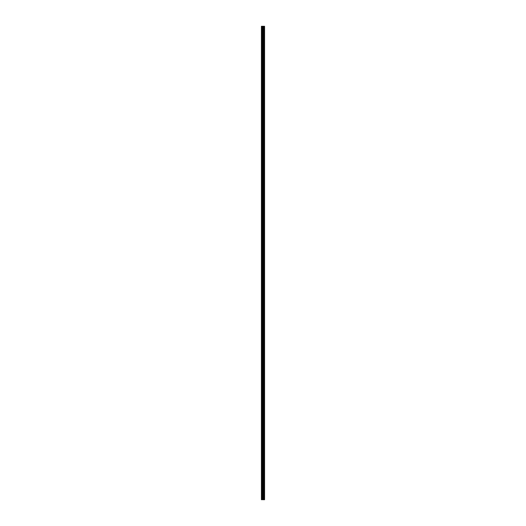 <?xml version="1.0" encoding="UTF-8"?>
<svg xmlns="http://www.w3.org/2000/svg" width="526" height="526" viewBox="0 0 526 526"><rect width="100%" height="100%" fill="white"/><g stroke="black" fill="none" stroke-linecap="round" stroke-linejoin="round"><path stroke-width="0.79" d="M262.684 499.7L263.316 499.7L263.316 26.3L261.422 26.3L261.422 499.7L261.422 26.3L261.54 499.7L261.54 26.3L261.974 26.3L261.974 499.7L261.974 26.3L262.132 499.7L262.132 26.3L262.684 26.3L262.684 499.7L262.684 26.3L263.316 26.3L263.316 499.7L263.868 499.7L263.868 26.3L263.316 26.3L263.868 26.3L263.868 499.7L263.868 26.3L264.026 499.7L264.46 499.7L264.46 26.3L264.026 26.3L264.46 26.3L264.46 499.7L264.578 26.3L264.578 499.7L262.684 499.7"/></g></svg>
